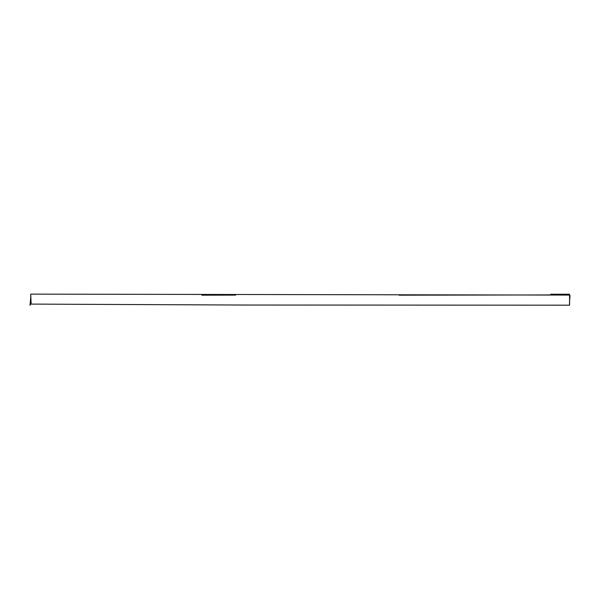 <?xml version="1.0" encoding="UTF-8"?>
<svg xmlns="http://www.w3.org/2000/svg" width="600" height="600" viewBox="0 0 600 600"><rect width="100%" height="100%" fill="white"/><g stroke="black" fill="none" stroke-linecap="round" stroke-linejoin="round"><path stroke-width="0.9" d="M569.55 295.087L569.595 305.183L242.55 305.032L31.155 304.095L30.72 294.127L569.55 295.087M569.572 301.418L569.535 305.257M398.655 294.772L385.935 294.803M235.642 295.118L201.825 295.185M546.945 294.93L528.217 295.028M30.758 294.952L30.705 298.282M570 295.53L569.467 303.202M399.007 295.185L569.423 294.915M569.565 294.225L550.702 294.218M30.405 303.862L30.27 304.913M30.84 296.655L30 305.235"/></g></svg>
